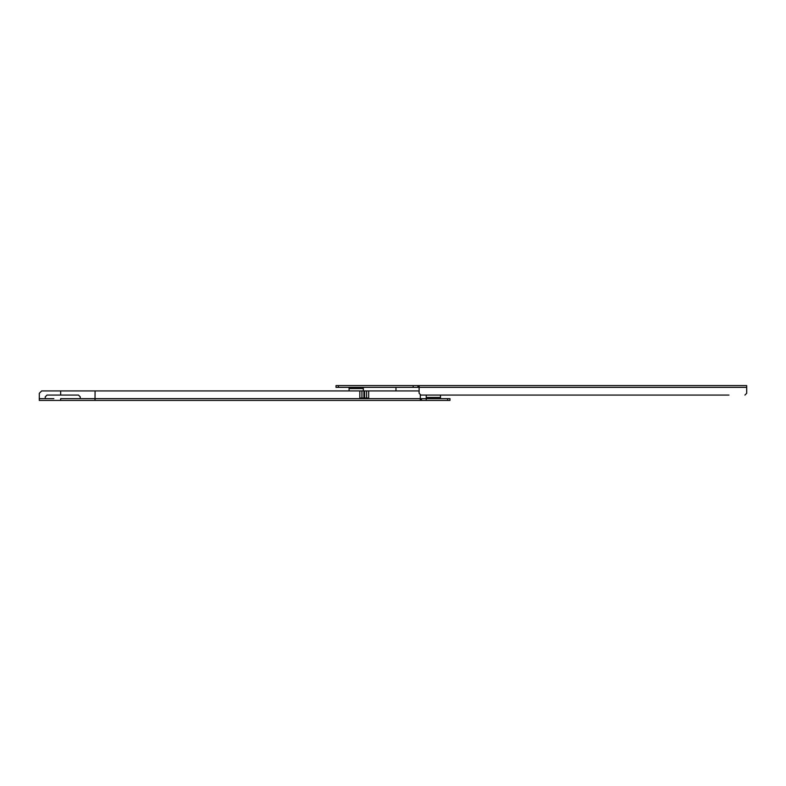 <?xml version="1.0" encoding="UTF-8"?>
<svg xmlns="http://www.w3.org/2000/svg" width="786" height="786" viewBox="0 0 786 786"><rect width="100%" height="100%" fill="white"/><g stroke="black" fill="none" stroke-linecap="round" stroke-linejoin="round"><path stroke-width="1.18" d="M349.082 390.927L349.082 388.549L363.27 388.549M695.738 395.073L440.474 395.073L440.474 397.451L426.238 397.451L426.238 395.073L420.304 395.073M402.491 387.36L406.942 387.36M372.819 387.36L377.27 387.36M419.115 393.295L420.893 395.073L419.115 393.295L419.115 387.36L417.926 387.36L417.926 385.582L336.025 385.582L336.025 387.36L338.402 387.36L338.402 385.582M419.115 385.582L746.7 385.582L746.7 387.36L419.115 387.36L419.115 385.582L417.926 385.582M395.967 390.927L395.967 387.36M417.926 387.36L413.181 387.36L413.181 385.582M413.181 387.36L338.402 387.36M746.7 393.295L744.922 395.073L746.7 393.295L746.7 387.36M728.976 395.073L420.893 395.073M441.074 398.64L440.229 397.795L428.399 397.795M58.292 400.418L61.141 400.418M41.678 390.927L39.3 393.295L41.678 390.927L95.086 390.927L95.008 400.418L60.591 400.418L60.66 398.64L80.251 398.64L80.251 396.861L78.472 395.073L47.013 395.073L45.234 396.861L45.234 398.64L53.841 398.64M363.908 390.927L368.673 390.927L368.673 398.04L359.831 398.04L359.831 390.927L363.908 390.927L363.908 398.04M419.115 391.241L417.926 390.927L419.115 391.241M426.238 400.418L426.238 398.64L449.975 398.64L449.975 400.418L95.008 400.418M426.238 398.64L421.483 398.64L421.483 400.418M421.483 398.64L420.304 398.64L420.304 400.418M80.251 396.861L78.472 395.073M60.591 400.418L39.3 400.418L39.3 398.64L45.234 398.64M41.078 400.418L39.3 400.418M39.3 393.295L39.3 398.64M60.66 390.927L60.66 395.073M80.251 398.64L420.304 398.64L420.304 394.975M359.831 390.927L95.086 390.927M417.926 390.927L368.673 390.927M348.493 387.36L349.328 388.205L361.157 388.205M363.918 387.36L362.985 388.205M425.639 398.64L426.759 397.795M364.606 390.927L364.606 398.04M361.924 390.927L361.924 398.04M366.581 398.04L366.581 390.927M447.598 398.64L447.598 400.418M363.329 390.927L363.329 388.549M349.328 388.205L350.173 388.549M363.083 388.205L362.238 388.549M440.229 397.795L439.394 397.451M426.484 397.795L427.319 397.451"/></g></svg>
